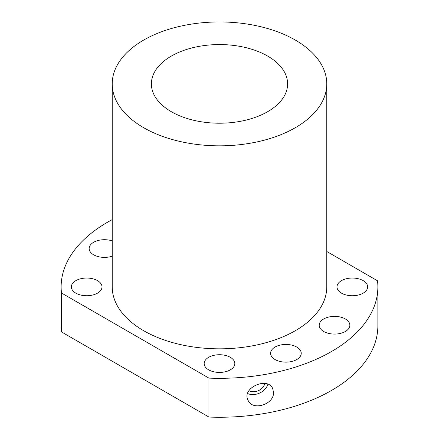 <?xml version="1.0" encoding="UTF-8"?>
<svg xmlns="http://www.w3.org/2000/svg" width="439" height="439" viewBox="0 0 439 439"><rect width="100%" height="100%" fill="white"/><g stroke="black" fill="none" stroke-linecap="round" stroke-linejoin="round"><path stroke-width="0.66" d="M112.219 219.632A158.369 91.433 0 0 0 61.131 286.886A158.369 91.433 0 0 0 61.482 292.989L208.937 378.116L208.937 417.05A158.369 91.433 0 0 0 377.869 325.82L377.869 286.886A158.369 91.433 0 0 0 377.518 280.79L326.781 251.498M208.937 378.116A158.369 91.433 0 0 0 377.869 286.886M273.497 392.307L272.712 388.647C267.933 376.355 241.357 387.813 247.997 400.116C252.332 411.458 274.391 404.412 273.497 392.307M326.781 83.887L326.781 286.886A107.281 61.937 180 0 1 260.557 344.11A107.281 61.937 180 0 1 143.641 330.688A107.281 61.937 180 0 1 112.219 286.886L112.219 83.887A107.281 61.937 180 0 1 219.5 21.95A107.281 61.937 180 0 1 326.781 83.887A107.281 61.937 180 0 1 260.557 141.111A107.281 61.937 180 0 1 143.641 127.689A107.281 61.937 180 0 1 112.219 83.887M171.336 111.698A68.116 39.329 180 0 1 151.384 83.887A68.116 39.329 180 0 1 219.5 44.564A68.116 39.329 180 0 1 287.616 83.887A68.116 39.329 180 0 1 245.566 120.22A68.116 39.329 180 0 1 171.336 111.698M61.131 286.886L61.131 325.82A158.369 91.433 0 0 0 61.482 331.917L208.937 417.05M61.482 292.989L61.482 331.917M112.219 240.912A15.327 8.846 0 0 0 96.849 240.868A15.327 8.846 0 0 0 89.144 248.545A15.327 8.846 0 0 0 96.849 256.222A15.327 8.846 0 0 0 112.219 256.178M230.338 357.319A15.327 8.846 180 0 1 234.827 363.574A15.327 8.846 180 0 1 219.5 372.426A15.327 8.846 180 0 1 204.173 363.574A15.327 8.846 180 0 1 213.634 355.398A15.327 8.846 180 0 1 230.338 357.319M323.691 331.489A15.327 8.846 0 0 0 340.395 333.404A15.327 8.846 0 0 0 349.856 325.233A15.327 8.846 0 0 0 334.529 316.382A15.327 8.846 0 0 0 319.202 325.233A15.327 8.846 0 0 0 323.691 331.489M296.748 347.046A15.327 8.846 180 0 1 301.236 353.302A15.327 8.846 180 0 1 285.915 362.148A15.327 8.846 180 0 1 270.589 353.302A15.327 8.846 180 0 1 280.049 345.125A15.327 8.846 180 0 1 296.748 347.046M97.513 280.631A15.327 8.846 0 0 0 80.809 278.716A15.327 8.846 0 0 0 71.348 286.886A15.327 8.846 0 0 0 86.675 295.738A15.327 8.846 0 0 0 102.002 286.886A15.327 8.846 0 0 0 97.513 280.631M341.487 293.148A15.327 8.846 0 0 0 358.191 295.063A15.327 8.846 0 0 0 367.652 286.886A15.327 8.846 0 0 0 352.325 278.041A15.327 8.846 0 0 0 336.998 286.886A15.327 8.846 0 0 0 341.487 293.148M267.894 384.246A13.625 10.745 -24.9 0 1 247.612 393.536M264.865 383.472A10.218 8.056 -24.9 0 1 248.94 390.694"/></g></svg>
